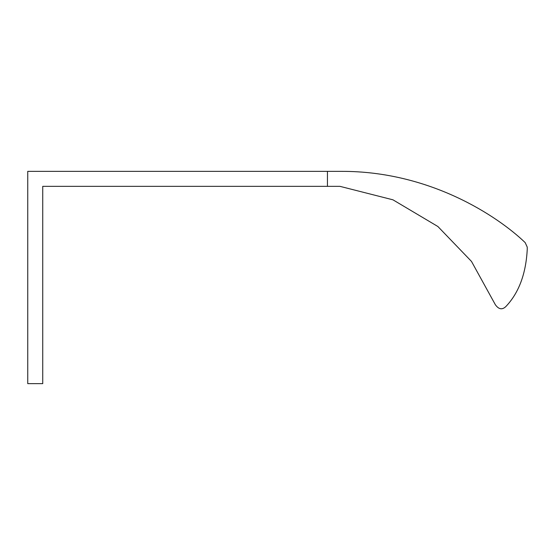 <?xml version="1.0" encoding="UTF-8"?>
<svg xmlns="http://www.w3.org/2000/svg" width="555" height="555" viewBox="0 0 555 555"><rect width="100%" height="100%" fill="white"/><g stroke="black" fill="none" stroke-linecap="round" stroke-linejoin="round"><path stroke-width="0.83" d="M327.443 171.356L27.75 171.356L27.75 383.644L42.735 383.644L42.735 186.341L327.443 186.341L327.443 171.356L341.263 171.356C429.827 171.051 497.724 216.221 525.176 242.604L527.222 247.072L527.25 249.264C525.98 273.775 518.863 292.86 505.876 306.526C502.24 310.037 498.723 309.433 495.344 304.702L471.5 261.44L437.895 226.516L392.954 199.821L339.931 186.341L327.443 186.341"/></g></svg>
